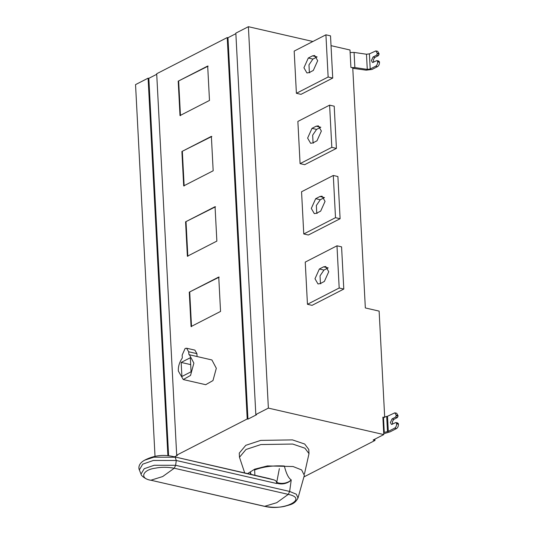 <?xml version="1.0" encoding="UTF-8"?>
<svg xmlns="http://www.w3.org/2000/svg" width="534" height="534" viewBox="0 0 534 534"><rect width="100%" height="100%" fill="white"/><g stroke="black" fill="none" stroke-linecap="round" stroke-linejoin="round"><path stroke-width="0.8" d="M277.42 483.363L277.453 482.683C281.551 483.911 285.503 483.497 289.308 481.434L289.381 481.588C285.61 483.904 281.618 484.498 277.42 483.363L276.425 483.457C276.959 481.835 276.125 480.64 273.929 479.872L268.262 478.337M250.506 474.265L250.393 472.149L251.073 474.392M254.905 475.273L254.625 469.973C263.189 466.696 273.094 465.374 284.342 466.008C286.251 473.638 288.547 478.264 291.23 479.886L289.381 481.588M276.565 483.17L279.362 468.612M289.308 481.434L291.23 479.892L289.648 491.447L296.343 494.224L298.005 498.002C294.681 504.503 290.262 504.557 285.289 506.152C279.696 507.614 272.767 507.68 264.504 506.352L276.719 502.701L288.28 494.377L174.258 468.225L162.69 476.548L150.882 480.22C139.307 478.611 142.491 469.773 155.22 468.198C161.054 466.983 167.402 466.99 174.258 468.225L175.626 465.294L289.648 491.447L288.28 494.377C308.672 498.516 283.828 511.252 264.904 506.372L150.882 480.22L264.504 506.352M298.005 498.008L304.34 475.38L301.643 469.94L293.066 466.529L267.461 465.922L254.698 469.172L247.609 473.605M304.467 473.918L308.999 453.633L304.927 448.2L292.672 444.048L260.932 444.548L246.007 449.474L239.479 457.278L244.712 472.937M239.479 457.278L239.259 453.126L245.787 445.316L260.712 440.396L292.452 439.889L304.707 444.041L308.786 449.481L308.999 453.633M324.365 281.445L328.744 271.699L325.733 266.513L323.597 266.84L319.365 269.009L314.987 278.761L317.997 283.948L320.133 283.621L324.365 281.445M320.821 283.774L320.413 283.14L320.033 275.838L323.964 270.064L328.196 267.894M336.981 245.807L339.19 288.006L343.789 289.061L341.58 246.862L336.981 245.807L305.241 262.094L307.451 304.293L339.19 288.006M343.789 289.061L312.05 305.348L307.451 304.293M320.674 211.117L325.052 201.371L322.042 196.178L319.913 196.512L315.681 198.681L311.302 208.427L314.312 213.62L316.442 213.286L320.674 211.117M317.136 213.446L316.729 212.806L316.348 205.503L320.28 199.736L324.512 197.567M333.296 175.472L335.506 217.672L340.105 218.726L337.895 176.527L333.296 175.472L301.556 191.759L303.766 233.959L335.506 217.672M340.105 218.726L308.365 235.013L303.766 233.959M316.989 140.782L321.368 131.037L318.357 125.85L316.228 126.178L311.996 128.347L307.617 138.099L310.628 143.286L312.757 142.958L316.989 140.782M313.445 143.112L313.044 142.478L312.657 135.169L316.589 129.402L320.821 127.232M329.611 105.145L331.821 147.344L336.42 148.399L334.204 106.199L329.611 105.145L297.872 121.432L300.081 163.631L331.821 147.344M336.42 148.399L304.68 164.686L300.081 163.631M313.304 70.455L317.683 60.709L314.673 55.516L312.537 55.85L308.305 58.019L303.933 67.765L306.937 72.958L309.073 72.624L313.304 70.455M309.76 72.784L309.36 72.143L308.972 64.841L312.904 59.074L317.136 56.904M325.92 34.81L328.136 77.009L332.729 78.064L330.519 35.865L325.92 34.81L294.181 51.097L296.397 93.296L328.136 77.009M332.729 78.064L300.996 94.351L296.397 93.296M396.168 415.145L394.833 412.835L396.669 413.256L398.01 415.565L396.168 415.145L396.195 415.686L398.037 416.106L397.389 417.548L393.858 419.357L392.403 421.493L392.557 424.216M398.01 415.565L398.037 416.106M383.739 433.741L390.147 431.819L396.515 428.555L394.673 428.128L388.305 431.399L383.672 432.54M382.878 417.394L387.51 416.253L394.833 412.835M398.431 423.682L396.595 423.255L395.834 422.541L397.67 422.961L398.457 424.223C398.431 426.245 397.783 427.694 396.515 428.555M394.673 428.128C395.941 427.267 396.588 425.825 396.622 423.802L398.457 424.223M396.595 423.255L396.622 423.802M395.834 422.541L391.515 424.47L390.401 422.548L392.023 418.936L395.547 417.127L397.389 417.548M395.547 417.127L396.195 415.686M374.901 439.135L374.968 440.463L373.132 440.043L383.779 434.576L382.871 417.161L383.352 417.268M181.173 362.432L190.331 357.733L191.072 371.784L181.907 376.49L181.173 362.432L190.691 364.615M188.969 354.669L188.649 351.759L186.593 348.221L185.138 348.442L182.161 355.083L182.308 357.96C179.371 362.359 178.056 366.731 178.363 371.09L183.269 379.547L205.703 384.694L212.973 380.568L216.317 368.273L211.898 359.956L188.969 354.669L189.457 354.81L193.875 363.127L190.538 375.429L183.269 379.547M197.073 356.532L196.919 353.655L194.87 350.117L186.593 348.221M209.488 100.439L180.005 115.571L178.202 81.161L207.686 66.029L209.488 100.439M208.147 66.136L178.202 81.161M178.663 81.268L180.465 115.678M213.173 170.773L183.696 185.899L181.887 151.496L211.371 136.364L213.173 170.773M211.831 136.47L181.887 151.496M182.348 151.596L184.15 186.006M216.864 241.101L187.381 256.233L185.578 221.824L215.055 206.691L216.864 241.101M215.516 206.798L185.578 221.824M186.039 221.93L187.841 256.34M220.549 311.435L191.065 326.561L189.263 292.158L218.746 277.026L220.549 311.435M219.2 277.133L189.263 292.158M189.724 292.258L191.526 326.668M312.897 41.498L248.39 26.7L235.834 33.141L255.826 414.558L268.375 408.109L383.779 434.576M248.39 26.7L268.375 408.109M255.826 414.558L256.56 414.724L247.956 419.137L227.965 37.727L235.861 33.675M247.956 419.137L247.215 418.97L227.23 37.56L227.965 37.727M227.23 37.56L156.696 73.752L176.687 455.162L247.215 418.97M176.687 455.162L177.422 455.335L174.498 456.837M167.876 455.629L148.092 78.171L148.832 78.338L156.729 74.286M148.832 78.338L168.604 455.709M148.092 78.171L135.543 84.612L155.02 456.356M377.198 53.206L375.863 50.904L377.698 51.324L379.04 53.627L377.198 53.206L377.231 53.747L379.067 54.168L378.419 55.616L374.895 57.425L373.433 59.561L373.586 62.284M379.04 53.627L379.067 54.168M352.774 68.299L366.177 70.161L372.044 69.44L377.545 66.617L375.709 66.196L370.202 69.02L367.272 69.38L354.87 67.571L351.566 67.571M350.13 52.532L354.075 52.419L366.478 54.234L369.408 53.874L375.863 50.904M379.467 61.744L377.625 61.323L376.864 60.602L378.699 61.023L379.494 62.284C379.46 64.314 378.813 65.755 377.545 66.617M375.709 66.196C376.971 65.335 377.625 63.893 377.651 61.864L379.494 62.284M377.625 61.323L377.651 61.864M376.864 60.602L372.545 62.531L371.43 60.609L373.052 57.005L376.577 55.196L378.419 55.616M376.577 55.196L377.231 53.747M384.707 417.581L379.127 311.108L365.336 307.944L352.754 67.845L350.911 67.424L349.997 50.002L331.033 45.657M303.899 476.935L374.968 440.463M172.869 456.463L273.929 479.872M268.702 478.437L172.789 456.443C162.95 454.3 153.558 455.549 144.614 460.188L153.752 457.204L175.199 457.231L176.28 460.488L175.626 465.294L154.172 465.268L144.187 468.732L141.029 474.105C140.883 475.634 146.002 479.639 150.481 480.2M276.425 483.457L176.28 460.488L153.385 460.455L142.732 464.153L139.354 469.893L141.029 474.105M276.712 482.516L277.453 482.683L276.672 481.808M327.509 267.734L323.597 266.84M319.365 269.009L323.964 270.064M323.824 197.406L319.913 196.512M315.681 198.681L320.28 199.736M320.133 127.072L316.228 126.178M311.996 128.347L316.589 129.402M316.448 56.744L312.537 55.85M308.305 58.019L312.904 59.074M383.472 417.241L384.266 432.393M387.49 431.679L386.696 416.527M387.51 416.253L388.305 431.399M393.858 419.357L392.023 418.936M188.649 351.759L196.919 353.655M354.075 52.419L354.87 67.571M367.272 69.38L366.478 54.234M369.408 53.874L370.202 69.02M374.895 57.425L373.052 57.005M144.614 460.188C137.679 463.933 138.72 468.845 139.354 469.893"/></g></svg>
